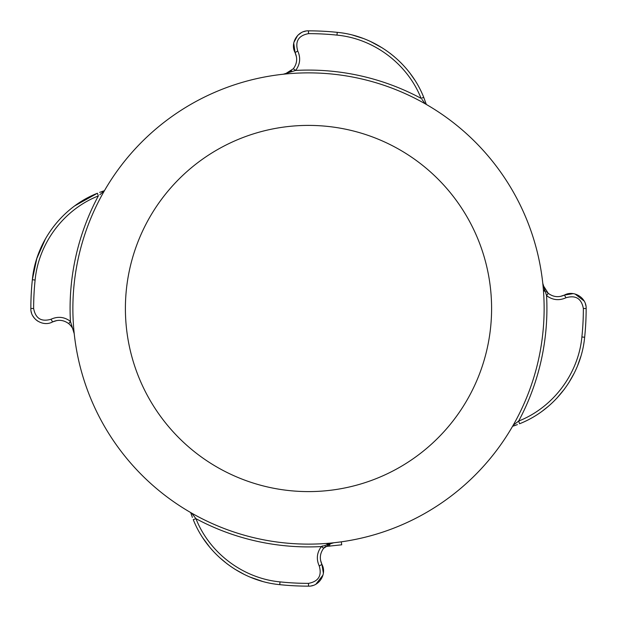 <?xml version="1.0" encoding="UTF-8"?>
<svg xmlns="http://www.w3.org/2000/svg" width="617" height="617" viewBox="0 0 617 617"><rect width="100%" height="100%" fill="white"/><g stroke="black" fill="none" stroke-linecap="round" stroke-linejoin="round"><path stroke-width="0.93" d="M544.518 291.255L544.094 289.928M543.515 287.738L542.775 283.272L546.569 295.643C552.624 300.147 559.095 300.849 565.974 297.756C575.676 294.934 581.476 298.512 583.366 308.5A274.866 274.866 0 0 1 581.885 336.967C578.414 373.833 553.117 407.49 518.666 421.064L513.143 425.298L512.557 426.316L517.385 424.619M543.639 286.913L544.487 288.795M546.346 291.486L548.243 293.322L543.145 285.355L542.806 283.573M560.228 296.453L564.416 295.08L573.162 293.63M575.083 294.024L584.16 301.034M585.425 303.888L585.88 305.685M580.798 356.541L577.628 365.596M574.265 373.092L568.735 382.872M564.617 388.864L556.904 398.127M548.204 406.426L542.867 410.667M513.143 425.298L512.557 426.316L513.244 425.221M517.169 422.267L518.666 421.064A238.417 238.417 0 0 0 546.569 295.643L548.243 293.322C553.295 297.07 558.686 297.656 564.416 295.08L565.974 297.756M515.357 425.36L514.208 425.769M518.666 421.064L519.607 423.748C555.053 409.796 581.083 375.175 584.654 337.26A277.65 277.65 0 0 0 586.15 308.5C586.605 297.71 573.725 289.867 564.416 295.08M35.115 280.033L32.346 279.74A277.65 277.65 0 0 0 30.85 308.5C30.387 319.29 43.275 327.133 52.584 321.92L51.026 319.244C41.324 322.074 35.531 318.488 33.634 308.5A274.866 274.866 0 0 1 35.115 280.033C38.609 243.09 63.929 209.495 98.334 195.936L97.393 193.252C61.993 207.189 35.933 241.748 32.346 279.74L36.804 258.523L45.511 238.694M56.957 320.508L52.584 321.92C58.314 319.344 63.705 319.93 68.757 323.678L70.431 321.357C64.376 316.853 57.905 316.151 51.026 319.244M104.08 190.807L103.857 191.702L104.443 190.684L99.615 192.381M99.831 194.733L104.443 190.684M74.225 333.728C73.893 329.956 72.066 326.601 68.757 323.678C72.066 326.601 73.893 329.956 74.225 333.728L70.431 321.357A238.417 238.417 0 0 1 98.334 195.936M101.643 191.64L102.792 191.231M74.888 205.777L97.393 193.252M37.83 321.179L35.933 319.76M34.537 318.349L32.786 315.873M31.498 312.873L31.189 311.685M321.411 546.531L322.475 545.922M326.987 544.117L328.9 543.6M333.666 542.783L332.432 542.968M329.786 543.747L328.205 544.487M324.581 547.225L323.678 548.243L331.645 543.145L333.728 542.775L321.357 546.569C316.853 552.624 316.151 559.095 319.244 565.974C322.066 575.676 318.488 581.476 308.5 583.366A274.866 274.866 0 0 1 280.033 581.885C243.167 578.414 209.51 553.117 195.936 518.666L191.702 513.143L190.684 512.557L192.381 517.385M320.539 560.182L321.92 564.416L323.37 573.162M322.976 575.083L315.966 584.16M313.112 585.425L311.315 585.88M262.426 581.368L250.348 577.196M244.332 574.473L234.846 569.19M227.418 564.085L219.544 557.521M209.649 547.094L203.255 538.502M331.645 543.145L333.704 542.775A235.625 235.625 0 0 1 191.702 513.143L190.684 512.557L191.779 513.244M191.64 515.357L191.231 514.208M193.252 519.607C207.204 555.053 241.825 581.083 279.74 584.654A277.65 277.65 0 0 0 308.5 586.15C319.29 586.605 327.133 573.725 321.92 564.416C319.344 558.686 319.93 553.295 323.678 548.243L321.357 546.569A238.417 238.417 0 0 1 195.936 518.666L193.252 519.607M321.92 564.416L319.244 565.974M296.484 56.957L295.08 52.584C297.656 58.314 297.07 63.705 293.322 68.757L285.309 73.863L283.272 74.225L295.643 70.431C300.147 64.376 300.849 57.905 297.756 51.026C294.934 41.324 298.512 35.524 308.5 33.634A274.866 274.866 0 0 1 336.967 35.115C373.902 38.609 407.505 63.929 421.064 98.334L423.748 97.393C409.811 61.993 375.252 35.933 337.26 32.346A277.65 277.65 0 0 0 308.5 30.85C297.702 30.395 289.867 43.275 295.08 52.584L293.731 43.205M283.334 74.217L285.309 73.863M288.802 72.505L289.882 71.865M290.036 71.757L291.494 70.646M293.908 42.349L297.641 35.501M297.88 35.246L301.212 32.74M303.711 31.637L305.639 31.128M352.901 35.184L363.074 38.393M370.562 41.524L382.748 48.18M390.006 53.239L394.348 56.725M400.88 62.764L401.999 63.906M410.359 73.724L414.601 79.794M423.74 97.386L426.316 104.443L425.368 103.895M421.889 99.352L425.298 103.857M425.931 103.286L426.316 104.443A235.625 235.625 0 0 1 308.5 544.125A235.625 235.625 0 0 1 80.904 247.517A235.625 235.625 0 0 1 426.316 104.443M295.08 52.584L297.756 51.026M293.322 68.757L295.643 70.431A238.417 238.417 0 0 1 421.064 98.334M333.913 542.752L341.301 541.834L341.718 544.803L325.298 546.539M333.728 542.775L341.301 541.834M329.517 543.862L329.725 546.184M125.398 308.5A183.102 183.102 0 0 1 400.047 149.931A183.102 183.102 0 0 1 400.047 467.069A183.102 183.102 0 0 1 125.398 308.5M581.885 336.967L584.654 337.26A277.65 277.65 0 0 0 586.15 308.5L583.366 308.5M30.85 308.5L33.634 308.5M280.033 581.885L279.74 584.654A277.65 277.65 0 0 0 308.5 586.15L308.5 583.366M336.967 35.115L337.26 32.346A277.65 277.65 0 0 0 308.5 30.85L308.5 33.634M543.145 285.355L542.775 283.296"/></g></svg>
